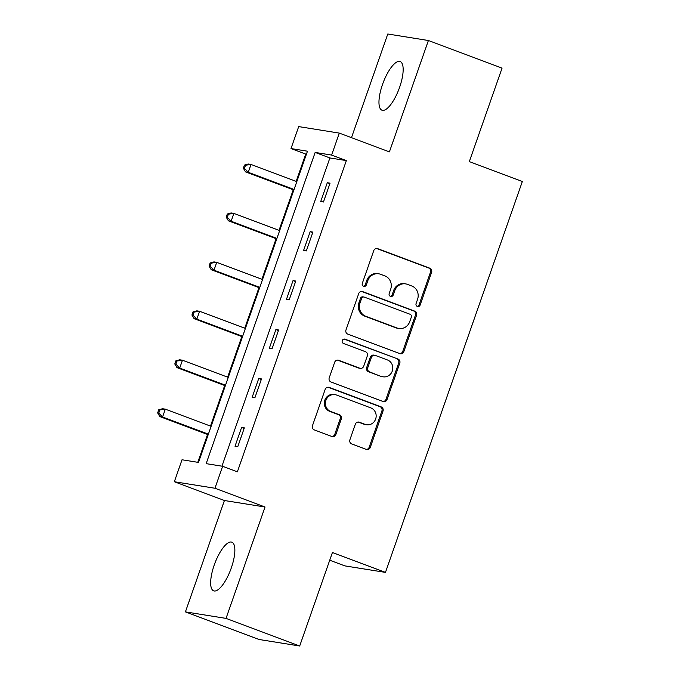 <?xml version="1.0" encoding="UTF-8"?>
<svg xmlns="http://www.w3.org/2000/svg" width="680" height="680" viewBox="0 0 680 680"><rect width="100%" height="100%" fill="white"/><g stroke="black" fill="none" stroke-linecap="round" stroke-linejoin="round"><path stroke-width="1.02" d="M417.358 306.45A2.286 2.159 99.1 0 0 420.138 305.056L431.596 272.34A3.272 3.085 99.1 0 0 429.786 268.175L377.723 248.667A3.272 3.085 99.1 0 0 373.753 250.656L362.296 283.381A2.286 2.159 99.1 0 0 363.962 286.399A2.286 2.159 99.1 0 0 366.35 284.894L367.829 280.661A10.463 9.86 99.1 0 1 378.743 273.802A10.463 9.86 99.1 0 1 380.536 274.278L384.872 275.901A10.463 9.86 99.1 0 1 390.677 289.221L389.198 293.462A2.286 2.159 99.1 0 0 390.855 296.48A2.286 2.159 99.1 0 0 393.244 294.975L394.723 290.743A10.463 9.86 99.1 0 1 405.637 283.883A10.463 9.86 99.1 0 1 407.43 284.359L411.765 285.982A10.463 9.86 99.1 0 1 417.571 299.302L416.092 303.543A2.286 2.159 99.1 0 0 417.358 306.45M417.214 306.391A2.286 2.159 99.1 0 0 419.041 304.878L430.5 272.161A3.272 3.085 99.1 0 0 428.68 267.997L376.626 248.489A3.272 3.085 99.1 0 0 376.609 248.48M363.426 286.229A2.286 2.159 99.1 0 0 365.253 284.716L366.732 280.483L367.829 280.661M390.32 296.31A2.286 2.159 99.1 0 0 392.148 294.797L393.626 290.564L394.723 290.743M231.319 567.885A25.976 8.517 -69.5 0 0 231.871 542.181A25.976 8.517 -69.5 0 0 214.191 565.139A25.976 8.517 -69.5 0 0 213.639 590.835A25.976 8.517 -69.5 0 0 231.319 567.885M399.627 87.252A25.976 8.517 -69.5 0 0 400.18 61.557A25.976 8.517 -69.5 0 0 382.5 84.507A25.976 8.517 -69.5 0 0 381.947 110.211A25.976 8.517 -69.5 0 0 399.627 87.252M349.902 439.764A3.272 3.085 99.1 0 0 351.713 443.921L366.316 449.395A3.272 3.085 99.1 0 0 370.286 447.406L383.01 411.069A3.272 3.085 99.1 0 0 381.2 406.903L329.146 387.396A3.272 3.085 99.1 0 0 325.176 389.385L312.451 425.723A3.272 3.085 99.1 0 0 314.262 429.887L331.908 436.5A3.272 3.085 99.1 0 0 335.877 434.503L341.317 418.957A3.272 3.085 99.1 0 0 339.507 414.791L330.76 411.51A8.746 8.245 99.1 0 1 325.669 401.166A8.746 8.245 99.1 0 1 335.027 394.638A8.746 8.245 99.1 0 1 336.532 395.037L370.796 407.881A8.746 8.245 99.1 0 1 375.887 418.234A8.746 8.245 99.1 0 1 366.528 424.753A8.746 8.245 99.1 0 1 365.032 424.354L359.32 422.212A3.272 3.085 99.1 0 0 355.342 424.209L349.902 439.764M222.641 466.285L214.948 488.248L174.327 481.738L182.019 459.773L198.483 462.417L307.471 151.198L291.006 148.563L298.699 126.599L339.311 133.11L331.627 155.074L315.154 152.43L206.168 463.649L222.641 466.285L237.371 471.81L346.358 160.59L331.627 155.074M339.311 133.11L389.402 151.886L428.4 40.511L502.061 68.119L469.319 161.611L522.351 181.483L385.466 572.39L332.426 552.509L299.693 646L226.032 618.392L265.03 507.017L214.948 488.248M399.857 353.625A3.272 3.085 99.1 0 0 403.826 351.637L416.551 315.299A3.272 3.085 99.1 0 0 414.74 311.134L362.686 291.618A3.272 3.085 99.1 0 0 358.708 293.615L345.984 329.953A3.272 3.085 99.1 0 0 347.803 334.118L399.857 353.625M399.78 363.179L387.056 399.517A3.272 3.085 99.1 0 1 383.087 401.514L331.032 382.007A3.272 3.085 99.1 0 1 329.222 377.842L334.662 362.287A3.272 3.085 99.1 0 1 338.631 360.289L359.745 368.203A3.272 3.085 99.1 0 0 363.715 366.214L367.327 355.895A3.272 3.085 99.1 0 0 365.517 351.73L343.536 343.493A2.286 2.159 99.1 0 1 344.649 339.082A2.286 2.159 99.1 0 1 345.049 339.184L397.97 359.014A3.272 3.085 99.1 0 1 399.78 363.179L398.684 363.01L385.959 399.339L387.056 399.517M299.693 646L259.072 639.489L185.419 611.881L226.032 618.392M428.4 40.511L387.787 34L351.483 137.666M329.732 560.21L344.845 565.879L385.466 572.39M346.358 160.59L329.885 157.956L221.952 466.174M327.301 182.716L320.714 201.543L323.459 201.986L330.046 183.158L327.301 182.716L329.868 183.677M310.165 231.659L303.569 250.486L306.315 250.92L312.911 232.101L310.165 231.659L312.724 232.62M293.021 280.602L286.433 299.429L289.178 299.863L295.766 281.044L293.021 280.602L295.587 281.562M275.885 329.545L269.297 348.364L272.034 348.806L278.63 329.987L275.885 329.545L278.451 330.505M258.749 378.488L252.152 397.307L254.898 397.749L261.494 378.921L258.749 378.488L261.307 379.449M241.604 427.423L235.017 446.25L237.762 446.692L244.35 427.865L241.604 427.423L244.171 428.383M306.425 154.19L305.736 154.079L296.174 181.381M293.25 189.745L279.038 230.325M276.106 238.689L261.902 279.267M258.969 287.631L244.757 328.21M241.833 336.575L227.621 377.153M224.689 385.517L210.486 426.088M207.553 434.452L197.804 462.306M265.03 507.017L224.417 500.514L185.419 611.881M224.417 500.514L174.327 481.738M305.736 154.079L291.006 148.563M329.885 157.956L315.154 152.43M405.637 283.883L404.541 283.704A10.463 9.86 99.1 0 0 393.626 290.564M378.743 273.802L377.638 273.624A10.463 9.86 99.1 0 0 366.732 280.483M399.874 353.634A3.272 3.085 99.1 0 0 402.73 351.458L415.454 315.12A3.272 3.085 99.1 0 0 413.644 310.955L361.582 291.448A3.272 3.085 99.1 0 0 361.565 291.44M411.315 317.169A2.286 2.159 99.1 0 0 410.048 314.253L364.352 297.126A2.286 2.159 99.1 0 0 361.573 298.52L360.009 302.991A10.463 9.86 99.1 0 0 365.815 316.31L397.052 328.015A10.463 9.86 99.1 0 0 398.846 328.491A10.463 9.86 99.1 0 0 409.751 321.631L411.315 317.169M363.962 297.024L362.865 296.846A2.286 2.159 99.1 0 0 360.476 298.35L361.573 298.52M398.846 328.491L397.749 328.312A10.463 9.86 99.1 0 1 395.947 327.845L364.718 316.132A10.463 9.86 99.1 0 1 358.912 302.812L360.476 298.35M383.112 401.523A3.272 3.085 99.1 0 0 385.959 399.339M338.631 360.289L337.535 360.12A3.272 3.085 99.1 0 0 337.518 360.111L358.649 368.033A3.272 3.085 99.1 0 0 359.21 368.177L360.306 368.356M344.105 339.065L397.97 359.014M381.65 376.414A8.746 8.245 99.1 0 0 383.154 376.813A8.746 8.245 99.1 0 0 392.513 370.294A8.746 8.245 99.1 0 0 387.421 359.941L375.351 355.419A3.272 3.085 99.1 0 0 371.382 357.408L367.769 367.727A3.272 3.085 99.1 0 0 369.58 371.892L380.553 376.244A8.746 8.245 99.1 0 0 382.058 376.635L383.154 376.813M374.791 355.266L373.685 355.096A3.272 3.085 99.1 0 0 370.277 357.238L371.382 357.408M380.553 376.244L368.483 371.714A3.272 3.085 99.1 0 1 366.664 367.548L370.277 357.238M398.684 363.01A3.272 3.085 99.1 0 0 396.874 358.844M366.528 424.753L365.432 424.575A8.746 8.245 99.1 0 1 363.927 424.184L358.216 422.042A3.272 3.085 99.1 0 0 358.199 422.034M335.027 394.638L333.931 394.459A8.746 8.245 99.1 0 0 324.572 400.988A8.746 8.245 99.1 0 0 329.664 411.332L330.76 411.51M331.925 436.509A3.272 3.085 99.1 0 0 334.773 434.333L340.221 418.778A3.272 3.085 99.1 0 0 338.411 414.613L329.664 411.332M366.341 449.404A3.272 3.085 99.1 0 0 369.189 447.227L381.913 410.89A3.272 3.085 99.1 0 0 380.103 406.725L328.049 387.217A3.272 3.085 99.1 0 0 328.024 387.209M296.82 181.628L251.013 164.458L248.268 172.304L245.523 171.862L293.887 189.992M244.434 168.385L245.54 165.24L244.443 165.07L243.338 168.206L244.434 168.385L248.268 172.304L294.075 189.465M244.443 165.07L248.268 164.016L251.013 164.458L245.54 165.24M245.523 171.862L243.338 168.206M279.675 230.571L233.877 213.401L231.132 221.246L228.386 220.804L276.751 238.926M227.299 217.319L228.395 214.183L227.299 214.013L226.202 217.149L227.299 217.319L231.132 221.246L276.93 238.408M227.299 214.013L231.132 212.959L233.877 213.401L228.395 214.183M228.386 220.804L226.202 217.149M262.539 279.505L216.733 262.344L213.987 270.181L211.242 269.748L259.607 287.87M210.162 266.262L211.259 263.126L210.162 262.947L209.066 266.084L210.162 266.262L213.987 270.181L259.794 287.351M210.162 262.947L213.996 261.902L216.733 262.344L211.259 263.126M211.242 269.748L209.066 266.084M245.403 328.449L199.597 311.278L196.851 319.124L194.106 318.682L242.471 336.812M193.018 315.205L194.123 312.069L193.018 311.89L191.921 315.027L193.018 315.205L196.851 319.124L242.658 336.294M193.018 311.89L196.851 310.845L199.597 311.278L194.123 312.069M194.106 318.682L191.921 315.027M228.259 377.392L182.461 360.221L179.715 368.067L176.97 367.625L225.335 385.755M175.882 364.149L176.978 361.012L175.882 360.833L174.785 363.97L175.882 364.149L179.715 368.067L225.513 385.237M175.882 360.833L179.715 359.779L182.461 360.221L176.978 361.012M176.97 367.625L174.785 363.97M211.123 426.334L165.316 409.164L162.571 417.01L159.826 416.568L208.191 434.699M158.746 413.083L159.843 409.947L158.746 409.776L157.649 412.913L158.746 413.083L162.571 417.01L208.377 434.171M158.746 409.776L162.571 408.723L165.316 409.164L159.843 409.947M159.826 416.568L157.649 412.913M419.041 304.878L420.138 305.056M365.253 284.716L366.35 284.894M392.148 294.797L393.244 294.975M376.626 248.489L377.723 248.667M428.68 267.997L429.786 268.175M430.5 272.161L431.596 272.34M361.582 291.448L362.686 291.618M413.644 310.955L414.74 311.134M415.454 315.12L416.551 315.299M402.73 351.458L403.826 351.637M358.912 302.812L360.009 302.991M364.718 316.132L365.815 316.31M395.947 327.845L397.052 328.015M358.649 368.033L359.745 368.203M344.25 339.056L345.049 339.184M366.664 367.548L367.769 367.727M368.483 371.714L369.58 371.892M358.216 422.042L359.32 422.212M363.927 424.184L365.032 424.354M338.411 414.613L339.507 414.791M340.221 418.778L341.317 418.957M334.773 434.333L335.877 434.503M328.049 387.217L329.146 387.396M380.103 406.725L381.2 406.903M381.913 410.89L383.01 411.069M369.189 447.227L370.286 447.406"/></g></svg>
